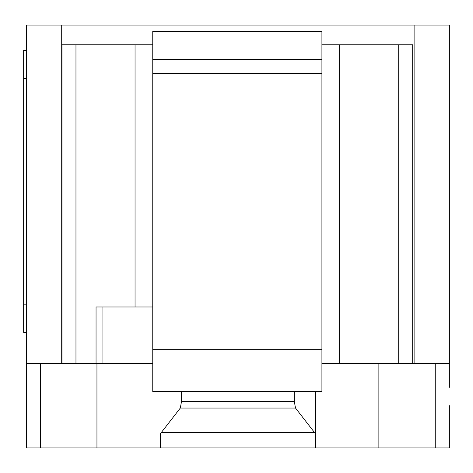 <?xml version="1.0" encoding="UTF-8"?>
<svg xmlns="http://www.w3.org/2000/svg" width="473" height="473" viewBox="0 0 473 473"><rect width="100%" height="100%" fill="white"/><g stroke="black" fill="none" stroke-linecap="round" stroke-linejoin="round"><path stroke-width="0.71" d="M321.912 31.242L321.912 59.438L321.912 31.242L152.761 31.242L152.761 391.555L321.912 391.555L321.912 59.438L152.761 59.438M321.912 73.534L152.761 73.534M152.761 363.365L96.049 363.365L96.049 306.983L152.761 306.983M102.948 306.983L102.948 363.365M152.761 44.793L135.047 44.793L135.047 306.983M135.047 44.793L75.964 44.793L75.964 363.365L96.049 363.365M75.964 44.793L61.981 44.793L61.981 363.365L75.964 363.365M321.912 363.365L449.35 363.365L449.35 25.057L26.47 25.057L26.47 363.365L61.981 363.365M412.693 363.365L412.693 44.793L339.626 44.793L339.626 363.365M339.626 44.793L321.912 44.793M398.709 44.793L398.709 363.365M449.35 363.365L449.35 387.328M161.37 432.44L180.314 408.051L181.526 401.417L294.295 401.417L295.507 408.051L315.438 433.706L315.438 447.943L160.382 447.943L160.382 433.706L161.37 432.44L314.45 432.44M295.507 408.051L180.314 408.051M294.295 391.555L294.295 401.417M181.526 391.555L181.526 401.417M315.438 391.555L315.438 433.706M26.47 387.328L26.47 447.943L160.382 447.943M315.438 447.943L449.35 447.943L449.35 405.651M160.382 433.706L160.382 440.895M26.47 363.365L26.47 398.603M26.47 50.434L23.65 50.434L23.65 78.624L26.47 78.624M26.47 304.163L23.65 304.163L23.65 332.353L26.47 332.353M23.65 304.163L23.65 78.624M61.709 363.365L61.709 25.057M414.112 363.365L414.112 25.057M321.912 349.269L152.761 349.269M40.566 363.365L40.566 447.943M435.255 363.365L435.255 447.943M378.867 363.365L378.867 447.943M96.947 363.365L96.947 447.943"/></g></svg>
